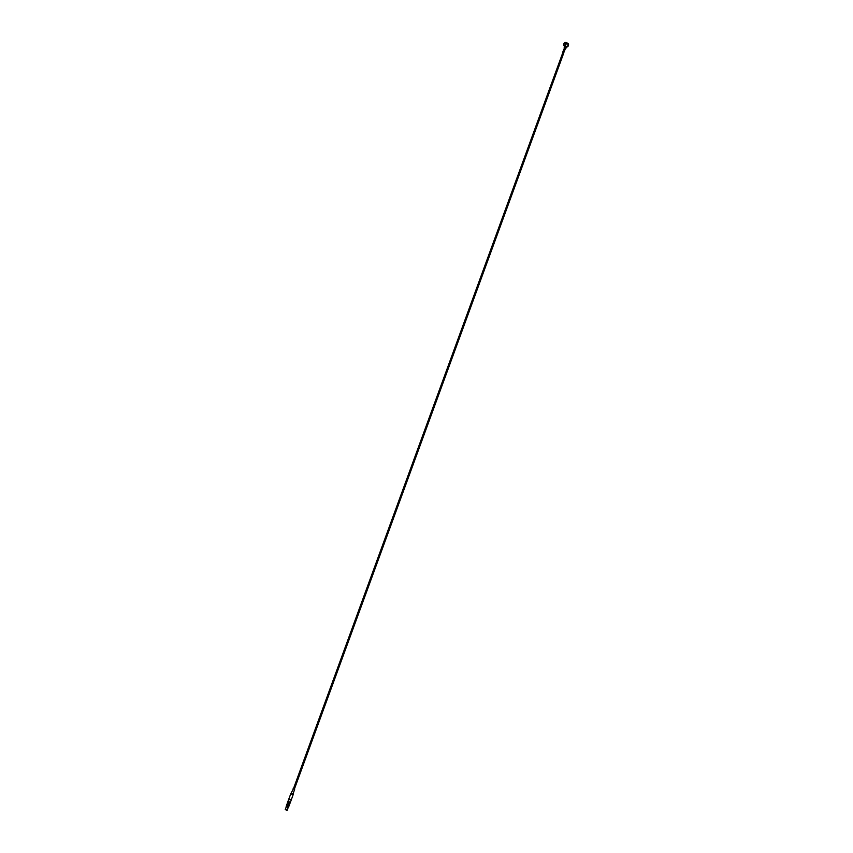 <?xml version="1.0" encoding="UTF-8"?>
<svg xmlns="http://www.w3.org/2000/svg" width="853" height="853" viewBox="0 0 853 853"><rect width="100%" height="100%" fill="white"/><g stroke="black" fill="none" stroke-linecap="round" stroke-linejoin="round"><path stroke-width="1.28" d="M566.328 46.435A1.386 1.184 -60.8 0 1 566.136 46.361A1.386 1.184 119.2 0 0 567.501 43.94A1.386 1.184 -60.8 0 1 566.328 46.435M565.507 48.397L563.63 53.025L562.553 52.555L564.441 48.003M293.421 788.769L290.734 793.908L292.963 794.665M288.932 798.866L291.299 799.73L291.044 800.487M291.118 793.397L293.155 794.143L293.112 794.783L290.425 802.236L287.973 801.34L288.954 798.92M288.868 798.898L290.734 793.908M291.321 799.794L289.295 799.154L289.028 799.879M288.879 798.93L288.613 799.656M287.258 803.515L286.907 804.432L289.082 805.179M290.351 802.46L290.127 803.068L287.674 802.172L287.898 801.553L290.095 802.31M288.271 802.502L288.495 801.895M289.252 805.285L286.843 804.464L289.274 805.349L288.89 806.266L286.544 805.403L288.804 806.106M564.238 47.907L564.579 46.595L566.307 47.224L565.859 48.45L564.238 47.907M565.859 48.45L564.142 47.821M293.645 788.876L294.36 789.174L563.737 53.057M293.112 788.726L294.381 789.121M288.218 801.511L290.137 802.215M565.187 46.403L565.134 46.286A2.037 1.749 -60.8 0 1 567.725 43.322A2.037 1.749 -60.8 0 1 567.224 46.915L567.085 46.979A2.058 1.77 -60.8 0 1 566.264 47.075L565.784 46.936A2.058 1.77 -60.8 0 1 565.187 46.403L565.784 46.936M564.579 46.595L564.26 46.009L565.166 46.51M567.725 43.322L566.531 42.65A2.037 1.749 119.2 0 0 563.94 45.614L564.004 45.753M565.304 44.697A1.834 1.578 119.2 0 0 567.266 46.787A1.834 1.578 119.2 0 0 568.045 43.802A1.834 1.578 119.2 0 0 565.304 44.697M567.501 43.94A1.386 1.184 119.2 0 0 566.147 46.361M287.856 802.278L289.903 803.057M287.77 802.534L289.817 803.281M288.986 804.23L287.216 803.43L289.018 804.208M289.508 804.198L289.945 803.398L287.536 802.556L287.216 803.43M294.648 789.281L293.027 794.047M286.949 810.254L285.456 809.71M565.134 46.286L563.94 45.614M286.203 806.554L288.421 807.365M286.331 806.671L285.275 809.582L287.056 810.179M286.565 805.424L286.171 806.511L288.325 807.237M289.562 804.358L289.22 805.285M293.4 788.833L562.788 52.705M288.229 807.375L287.173 810.275L285.275 809.582M286.171 806.511L288.474 807.354L288.868 806.266M286.843 804.464L286.523 805.339"/></g></svg>
